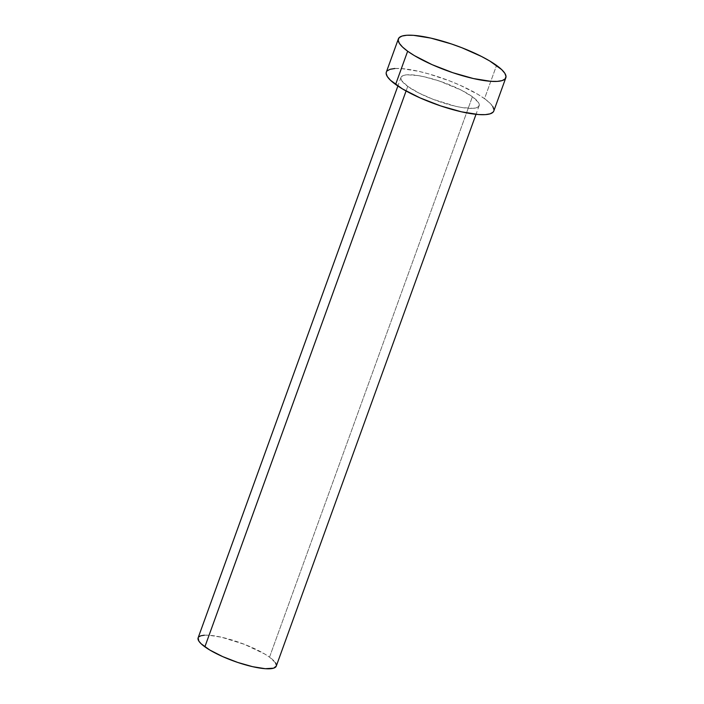 <?xml version="1.0" encoding="UTF-8"?>
<svg xmlns="http://www.w3.org/2000/svg" width="704" height="704" viewBox="0 0 704 704"><rect width="100%" height="100%" fill="white"/><g stroke="black" fill="none" stroke-linecap="round" stroke-linejoin="round"><path stroke-width="0.53" stroke-dasharray="3.52 2.64" d="M276.267 666.125A41.554 9.698 19.9 0 0 269.526 657.149L472.393 96.738A41.554 9.698 -160.1 0 1 479.142 105.714A41.554 9.698 -160.1 0 1 450.094 104.914A41.554 9.698 -160.1 0 1 407.739 86.398L418.686 92.919L432.898 99.238L455.523 106.269L462.255 107.589L472.938 108.346L476.476 107.756L478.614 106.55L479.274 104.764L478.43 102.476L472.393 96.738L461.437 90.209L439.569 81.118L424.609 76.868L417.868 75.548L407.185 74.791L403.647 75.381L401.509 76.586L400.858 78.373L401.702 80.661L407.739 86.398L406.076 90.992L407.739 86.398A41.554 9.698 -160.1 0 1 400.99 77.422A41.554 9.698 -160.1 0 1 430.038 78.223A41.554 9.698 -160.1 0 1 472.393 96.738L269.526 657.149A41.554 9.698 19.9 0 0 227.163 638.634A41.554 9.698 19.9 0 0 198.123 637.842M493.794 111.021A57.138 13.341 19.9 0 0 484.519 98.674L496.549 65.428L484.519 98.674A57.138 13.341 19.9 0 0 426.272 73.216A57.138 13.341 19.9 0 0 386.338 72.116M394.865 68.499L401.465 68.578L418.81 71.35L428.886 73.938L449.918 81.022L460.073 85.237L477.708 94.239L484.519 98.674L489.614 102.837L492.809 106.559M493.979 109.71L493.812 110.959M386.364 72.054L387.05 70.972M204.318 635.21L209.123 635.263L221.734 637.278L244.367 644.31L264.572 653.928L269.526 657.149L275.554 662.886M276.408 665.183L276.285 666.081M198.141 637.798L198.642 637.006M400.99 77.422L397.874 86.029M479.142 105.714L476.018 114.321"/><path stroke-width="1.06" d="M397.874 86.029L198.123 637.842A41.554 9.698 19.9 0 0 204.873 646.818L406.076 90.992L204.873 646.818A41.554 9.698 19.9 0 0 247.227 665.333A41.554 9.698 19.9 0 0 276.267 666.125L476.018 114.321M407.651 51.216A57.138 13.341 -160.1 0 1 398.376 38.87A57.138 13.341 -160.1 0 1 438.31 39.97A57.138 13.341 -160.1 0 1 496.549 65.428A57.138 13.341 -160.1 0 1 505.824 77.774A57.138 13.341 -160.1 0 1 465.89 76.674A57.138 13.341 -160.1 0 1 407.651 51.216L395.613 84.462L407.651 51.216L402.547 47.054L399.353 43.331L398.182 40.181L399.089 37.726L402.028 36.062L406.894 35.253L413.494 35.332L430.839 38.104L451.422 43.956L461.956 47.775L481.492 56.461L489.746 60.993L501.653 69.59L504.847 73.313L506.009 76.463L505.111 78.918L502.172 80.582L497.306 81.391L490.697 81.312L473.361 78.54L452.778 72.688L432.089 64.654L414.454 55.651L407.651 51.216M398.376 38.87L386.338 72.116A57.138 13.341 19.9 0 0 395.613 84.462A57.138 13.341 19.9 0 0 453.86 109.921A57.138 13.341 19.9 0 0 493.794 111.021L505.824 77.774M492.809 106.559L493.979 109.71M493.812 110.959L493.073 112.165L490.134 113.828L485.267 114.638L478.667 114.558L461.322 111.786L440.739 105.934L420.059 97.891L402.424 88.898L390.518 80.3L387.323 76.578L386.153 73.427L386.364 72.054M387.05 70.972L389.998 69.309L394.865 68.499M275.554 662.886L276.408 665.183M276.285 666.081L273.61 668.175L265.267 668.703L252.657 666.688L237.688 662.429L222.649 656.586L209.818 650.038L201.159 643.79L198.836 641.08L198.141 637.798M198.642 637.006L200.781 635.791L204.318 635.21"/></g></svg>
